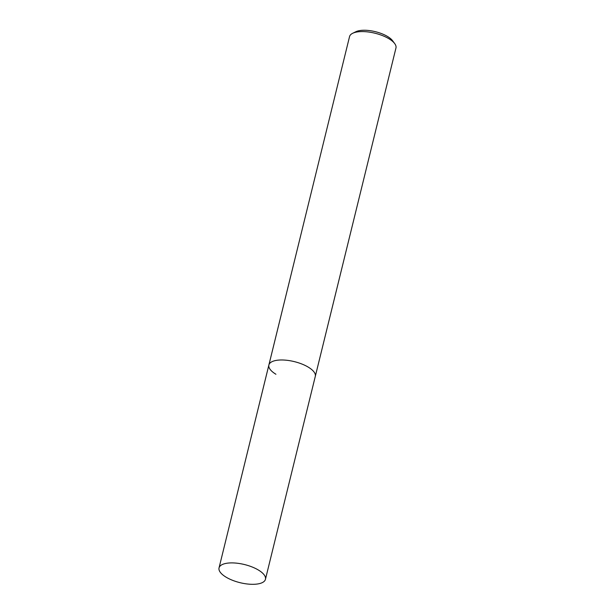 <?xml version="1.0" encoding="UTF-8"?>
<svg xmlns="http://www.w3.org/2000/svg" width="615" height="615" viewBox="0 0 615 615"><rect width="100%" height="100%" fill="white"/><g stroke="black" fill="none" stroke-linecap="round" stroke-linejoin="round"><path stroke-width="0.92" d="M265.449 579.307A23.893 9.333 13.8 0 1 250.343 584.25A23.893 9.333 13.8 0 1 226.089 577.17A23.893 9.333 13.8 0 1 219.04 567.906A23.893 9.333 13.8 0 1 234.154 562.963A23.893 9.333 13.8 0 1 258.408 570.043A23.893 9.333 13.8 0 1 265.449 579.307L315.295 376.388A23.893 9.333 -166.2 0 0 308.246 367.124A23.893 9.333 -166.2 0 0 283.992 360.044A23.893 9.333 -166.2 0 0 268.886 364.987L349.551 36.585A23.893 9.333 13.8 0 1 352.687 33.279A23.893 9.333 13.8 0 1 388.911 38.722A23.893 9.333 13.8 0 1 394.707 43.596A23.893 9.333 13.8 0 1 395.96 47.985L315.295 376.388A23.893 9.333 -166.2 0 0 308.246 367.124A23.893 9.333 -166.2 0 0 283.992 360.044A23.893 9.333 -166.2 0 0 268.886 364.987A23.893 9.333 -166.2 0 0 275.927 374.258M394.707 43.596L392.616 40.759A20.91 8.172 -166.2 0 0 387.55 36.493A20.91 8.172 -166.2 0 0 355.854 31.734L352.687 33.279M268.886 364.987L219.04 567.906"/></g></svg>
